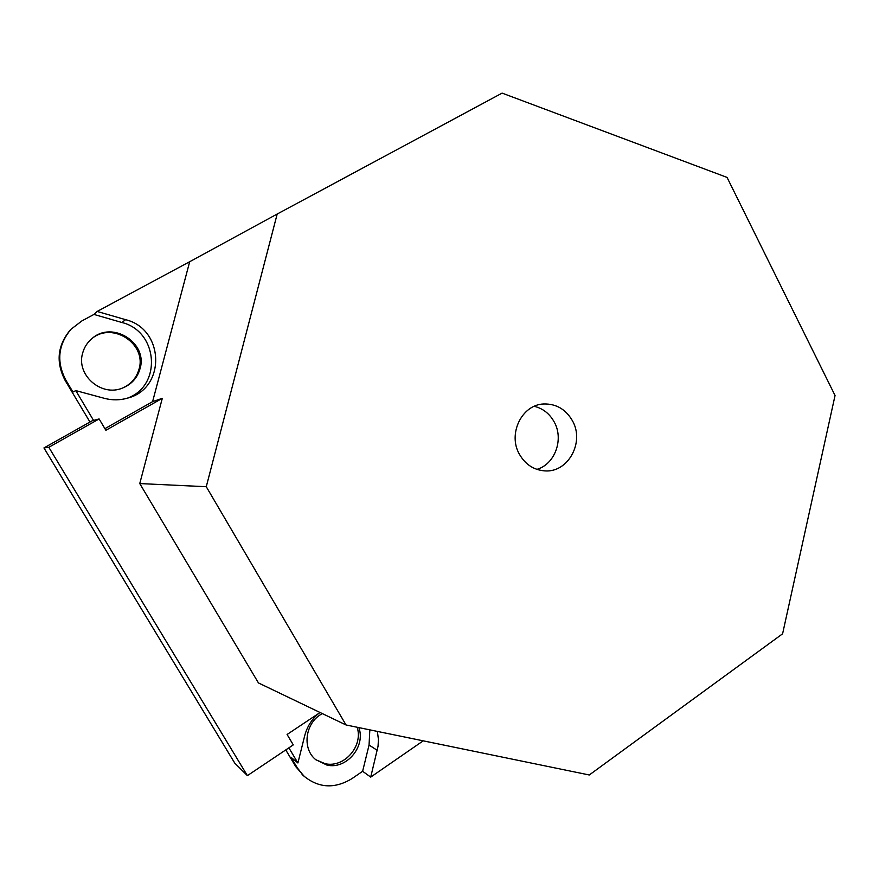 <?xml version="1.0" encoding="UTF-8"?>
<svg xmlns="http://www.w3.org/2000/svg" width="879" height="879" viewBox="0 0 879 879"><rect width="100%" height="100%" fill="white"/><g stroke="black" fill="none" stroke-linecap="round" stroke-linejoin="round"><path stroke-width="1.32" d="M48.817 447.279L43.95 447.938L234.737 763.071L247.384 775.641L48.817 447.279L99.118 418.942L105.876 430.292L162.307 398.308L139.761 483.571L258.448 682.928L346.029 724.966L206.268 486.713L277.182 214.047L502.107 93.119L727.054 177.404L835.05 395.495L782.596 633.803L589.282 774.981L346.029 724.966M139.761 483.571L206.268 486.713M320.066 712.506L287.081 734.481L293.278 744.887L247.384 775.641M377.377 731.405L378.431 739.437L378.047 746.271L370.718 777.102L362.62 771.29L352.018 778.585C334.745 789.056 318.67 788.188 303.793 775.992L297.454 768.07L291.037 757.324L297.904 762.972L304.694 735.756C307.013 726.867 311.638 719.451 318.572 713.506M362.62 771.29L369.059 745.04L369.828 729.856M536.882 469.386C555.012 464.211 564.054 439.214 554.199 421.942C549.606 413.701 542.969 408.482 534.289 406.307M572.427 420.744C584.876 442.126 568.109 472.902 544.782 470.88C533.828 470.023 525.389 464.508 519.456 454.311C507.513 434.028 521.862 404.56 543.716 403.977C556.187 403.692 565.757 409.273 572.427 420.744M43.95 447.938L92.229 420.766L99.118 418.942M104.909 428.655L152.594 401.659L189.688 261.7L277.182 214.047M152.594 401.659L162.307 398.308M97.173 311.452L125.62 319.681C164.538 329.087 166.131 388.441 127.73 398.077C120.093 400.319 112.347 400.406 104.513 398.363L75.781 390.606L72.957 392.045L65.848 380.135C56.278 361.785 58.014 344.821 71.056 329.218L81.901 320.912L93.943 314.429L97.173 311.452L189.688 261.7M126.983 398.297C162.165 386.408 158.473 331.328 121.851 322.483L93.943 314.429M297.904 762.972L288.872 747.842M423.206 740.832L370.718 777.102M358.852 727.603C365.895 746.612 346.458 769.718 326.966 765.104L315.638 759.588C301.552 748.282 305.431 722.066 322.384 713.616M93.559 420.415L75.781 390.606M82.703 352.918C84.296 347.194 87.384 342.425 91.943 338.591C112.413 320.088 148.287 343.118 139.97 368.883C137.267 378.069 131.4 384.486 122.357 388.111C101.217 397.077 75.77 374.784 82.703 352.918M89.977 422.041L65.189 380.541C55.674 362.291 57.399 345.403 70.375 329.878L72.067 328.186M304.464 776.607L295.751 766.642L285.763 749.919M122.467 388.078C130.916 384.321 136.421 378.08 138.97 369.345C147.046 344.271 112.842 321.307 92.141 338.426M315.803 759.731L325.131 763.697C344.183 768.191 363.39 746.106 357.16 727.252M377.256 750.347L369.059 745.04M125.62 319.681L121.851 322.483M65.189 380.541L65.848 380.135M295.751 766.642L297.454 768.07M542.233 404.12L543.716 403.977M70.375 329.878L71.056 329.218M302.057 774.531L303.793 775.992"/></g></svg>
